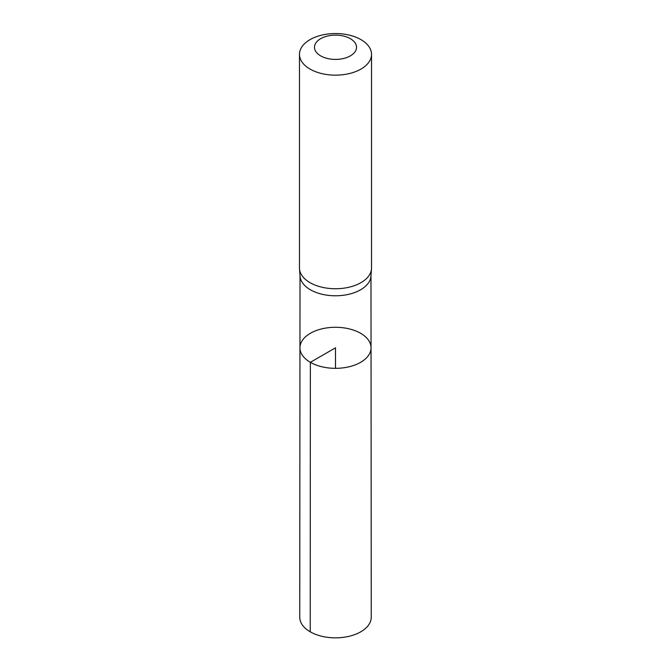 <?xml version="1.0" encoding="UTF-8"?>
<svg xmlns="http://www.w3.org/2000/svg" width="671" height="671" viewBox="0 0 671 671"><rect width="100%" height="100%" fill="white"/><g stroke="black" fill="none" stroke-linecap="round" stroke-linejoin="round"><path stroke-width="1.01" d="M299.501 268.819L300.046 276.167A35.488 20.491 0 0 0 310.405 289.78A35.488 20.491 0 0 0 348.375 294.384A35.488 20.491 0 0 0 370.954 276.167L371.499 268.819A36.033 20.801 180 0 1 348.576 287.322A36.033 20.801 180 0 1 310.019 282.642A36.033 20.801 180 0 1 299.501 268.819A36.033 20.801 180 0 1 299.467 267.939L299.467 54.351A36.033 20.801 180 0 1 335.5 33.55A36.033 20.801 180 0 1 371.533 54.351A36.033 20.801 180 0 1 349.289 73.575A36.033 20.801 180 0 1 310.019 69.063A36.033 20.801 180 0 1 299.467 54.351M310.363 362.323A35.546 20.524 180 0 1 299.954 347.804A35.546 20.524 180 0 1 335.5 327.289A35.546 20.524 180 0 1 371.046 347.804A35.546 20.524 180 0 1 349.113 366.769A35.546 20.524 180 0 1 310.363 362.323A35.546 20.524 180 0 1 299.954 347.804L299.752 617.194A35.748 20.642 180 0 0 310.22 631.797A35.748 20.642 180 0 0 349.188 636.276A35.748 20.642 180 0 0 371.248 617.194L371.046 347.804A35.546 20.524 180 0 1 349.113 366.769A35.546 20.524 180 0 1 310.363 362.323M371.533 54.351L371.533 267.939A36.033 20.801 180 0 1 371.499 268.819M320.637 55.861A21.019 12.137 180 0 1 330.057 35.555A21.019 12.137 180 0 1 355.806 50.417A21.019 12.137 180 0 1 320.637 55.861M335.5 368.337L335.5 347.813L310.363 362.323L310.22 631.797M300.012 275.722L299.954 347.804M370.988 275.722L371.046 347.804"/></g></svg>
